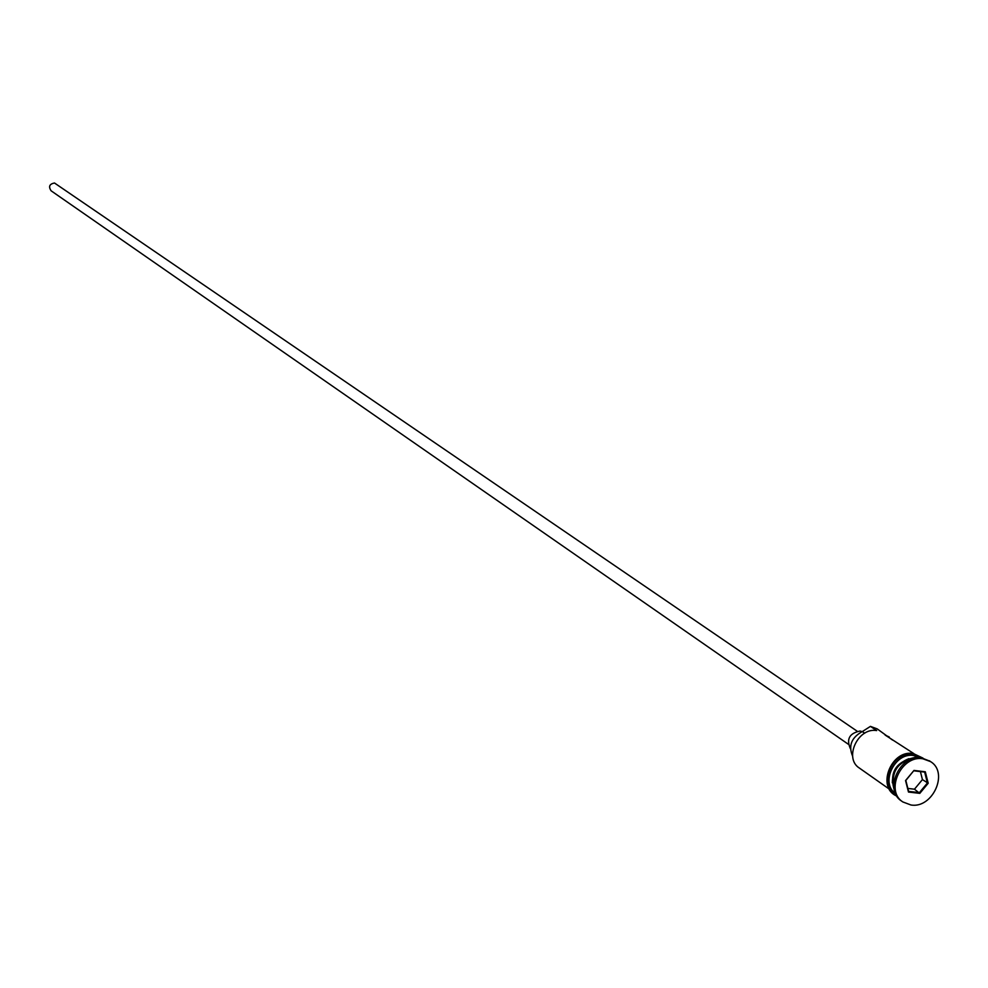 <?xml version="1.0" encoding="UTF-8"?>
<svg xmlns="http://www.w3.org/2000/svg" width="988" height="988" viewBox="0 0 988 988"><rect width="100%" height="100%" fill="white"/><g stroke="black" fill="none" stroke-linecap="round" stroke-linejoin="round"><path stroke-width="1.48" d="M892.584 740.086L877.221 728.897L870.44 726.378L876.652 730.577C857.905 727.205 843.591 758.302 859.375 768.059L889.311 789.116M848.186 744.149L51.141 190.82C48.301 186.596 49.412 183.99 54.501 183.015L857.115 731.169M850.409 748.719C846.185 739.185 849.396 733.281 860.029 731.034L862.191 731.614M917.173 757.833L916.926 757.796C897.598 760.76 890.114 771.739 894.498 790.758M918.544 757.747L916.148 757.265C895.56 761.056 888.484 772.653 894.893 792.055M929.918 761.18L921.495 757.87C900.031 754.054 883.482 789.844 901.513 801.021L902.168 801.466M889.225 736.986L885.1 735.035L913.801 753.572M919.976 757.747L913.542 755.511C894.819 752.177 880.049 783.089 895.412 793.401M910.998 805.01C932.66 808.703 948.999 772.554 930.585 761.612L922.817 758.759C901.328 754.943 884.766 790.758 902.81 801.935L910.998 805.01M913.986 770.43L925.311 771.789L928.201 783.249L919.803 793.364L908.478 792.043L905.551 780.569L913.986 770.43L905.835 780.458L908.614 791.376L919.396 792.635L927.411 783.002L924.657 772.085L913.863 770.801M870.44 726.378L862.302 731.577L864.698 733.207M852.644 756.24C848.198 745.779 851.421 737.554 862.302 731.577M907.861 788.424L914.456 789.202L919.803 793.364M914.456 789.202L922.434 779.594L928.201 783.249M922.434 779.594L920.408 771.579M908.614 791.376L908.478 792.043M925.311 771.789L924.657 772.085M908.948 758.636C898.043 762.995 892.497 771.035 892.312 782.78M920.52 757.784L913.616 755.252C894.387 751.843 879.542 783.805 895.634 793.895M895.091 793.488C878.011 784.089 892.609 750.892 912.319 754.375M929.263 760.723L930.585 761.612M896.82 796.069C876.22 787.782 890.904 749.534 913.171 753.486L922.977 758.105M901.513 801.021L902.81 801.935"/></g></svg>
